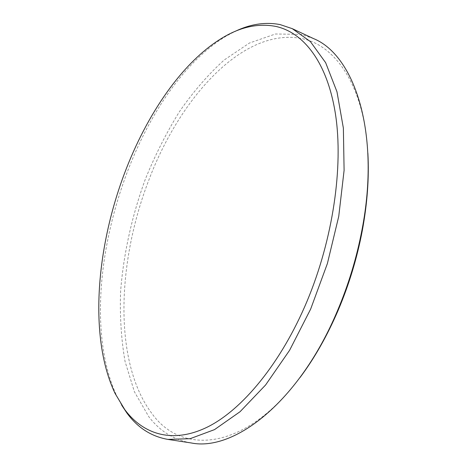 <?xml version="1.0" encoding="UTF-8"?>
<svg xmlns="http://www.w3.org/2000/svg" width="467" height="467" viewBox="0 0 467 467"><rect width="100%" height="100%" fill="white"/><g stroke="black" fill="none" stroke-linecap="round" stroke-linejoin="round"><path stroke-width="0.35" stroke-dasharray="2.33 1.75" d="M299.948 377.64C244.65 451.589 182.083 454.829 152.534 414.363C113.212 363.332 116.925 262.723 148.658 180.548C179.433 98.374 243.219 26.456 302.406 38.697C335.896 45.62 364.318 86.383 367.885 153.322M313.561 38.603L301.104 34.371L275.431 33.998L249.407 43.04L224.189 59.992C208.054 74.632 193.105 91.906 179.34 111.806C166.398 132.809 155.073 155.248 145.36 179.124C132.033 215.561 123.545 253.721 120.632 291.116C119.727 315.797 121.198 339.252 125.057 361.487L134.403 391.76L148.775 416.687C159.889 431.175 173.998 439.926 191.108 442.938M121.7 405.21L117.054 396.588C69.349 295.051 130.211 94.089 226.232 36.082L234.883 31.487M115.11 393.494L117.054 396.588M222.893 37.576L226.232 36.082"/><path stroke-width="0.7" d="M367.885 153.322C369.21 177.536 367.342 203.332 362.281 230.71C357.132 257.848 349.188 284.152 338.447 309.615L338.225 310.146C327.244 335.732 314.489 358.23 299.948 377.64M167.898 439.406L191.108 442.938C234.177 451.822 299.242 401.912 337.437 310.853C348.528 284.672 356.724 257.615 362.024 229.682C380.763 132.733 354.319 55.106 313.561 38.603L292.289 28.668L310.403 41.616L325.651 62.689L336.97 91.771L343.373 128.133L344.097 170.35L338.744 216.344L327.402 263.505L310.672 309.043L289.61 350.273L265.583 384.995L240.079 411.696L214.528 429.611L190.151 438.682L167.898 439.406C151.232 436.452 137.584 427.673 126.942 413.073L121.7 405.21M124.812 409.676C143.34 434.526 172.778 444.082 207.611 426.966C242.303 409.699 281.029 363.308 307.093 301.122C333.088 238.946 343.438 166.643 335.534 114.567C327.513 62.42 303.585 32.41 275.723 26.403C258.403 23.134 240.791 26.858 222.893 37.576C182.451 61.626 146.796 114.362 124.707 172.843C96.004 248.52 88.794 338.009 115.11 393.494L124.812 409.676M234.883 31.487C250.259 24.062 265.344 21.768 280.142 24.599L292.289 28.668M362.281 230.71L362.024 229.682M338.225 310.146L337.437 310.853"/></g></svg>

